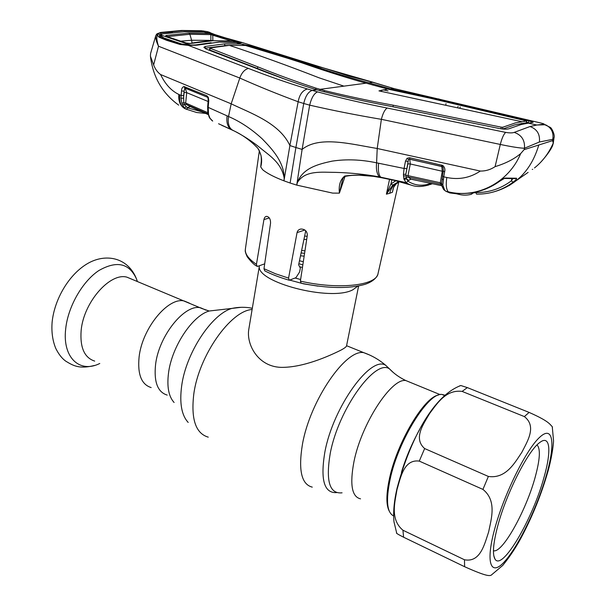 <?xml version="1.0" encoding="UTF-8"?>
<svg xmlns="http://www.w3.org/2000/svg" width="606" height="606" viewBox="0 0 606 606"><rect width="100%" height="100%" fill="white"/><g stroke="black" fill="none" stroke-linecap="round" stroke-linejoin="round"><path stroke-width="0.91" d="M139.092 357.017C142.168 328.194 168.339 296.69 184.315 301.023L189.481 303.174L184.315 301.023C168.339 296.69 142.168 328.194 139.092 357.017C137.433 374.379 141.463 384.56 151.167 387.567C141.463 384.56 137.433 374.379 139.092 357.017M389.279 511.199C386.014 505.025 386.113 494.011 389.552 478.164C397.286 441.925 424.382 396.869 438.433 395.097M300.515 255.77L304.151 256.179M357.911 286.108L352.745 289.85C330.429 301.856 254.959 281.979 259.421 265.731L248.771 329.49C246.294 344.026 257.588 366.585 280.979 367.365C303.106 367.69 328.672 356.222 340.663 350.276C344.466 348.245 346.427 346.776 346.541 345.859L358.623 285.971M303.318 261.709L299.478 260.747M552.467 427.472L552.255 426.677C549.619 424.071 548.816 421.132 529.106 412.413L467.34 387.605L460.833 385.53L459.446 385.969M524.357 416.587C537.045 426.397 527.356 441.418 521.849 452.288C514.971 462.431 506.086 479.073 488.368 476.445L424.647 448.554C412.86 438.305 423.829 423.556 429.654 413.466C436.941 403.891 445.789 389.272 462.12 391.415L524.357 416.587L529.106 412.413M482.929 489.406C497.284 500.806 491.08 519.516 488.618 532.007C484.588 543.87 480.497 562.822 464.469 559.77L402.929 530.22C389.817 519.289 394.991 501.882 396.991 489.618C400.46 478.142 403.732 458.977 419.276 461.105L482.929 489.406L488.368 476.445M543.991 477.414C532.886 518.6 502.245 571.405 495.041 559.171C492.254 554.513 493.148 543.461 497.723 526C506.283 493.375 528.129 450.5 539.704 442.554C550.271 434.207 551.611 451.046 543.991 477.414M537.03 444.94C540.643 448.645 540.029 459.378 535.189 477.142C526.462 509.494 503.639 551.346 494.178 550.877L493.443 550.816M393.627 515.941C386.886 512.638 385.742 500.314 390.188 478.975C398.513 439.82 428.609 391.999 441.994 394.461L444.812 395.173M552.255 426.677L553.536 440.615C553.589 444.751 551.346 460.257 547.438 473.172C541.385 493.973 533.219 514.358 522.94 534.333C517.183 545.597 510.449 555.96 502.738 565.428L491.08 575.261C489.322 575.677 487.663 577.056 464.62 566.716L403.604 537.219C397.96 534.356 395.65 532.909 396.657 532.886L393.998 521.918C393.044 512.441 394.067 501.2 397.074 488.201C408.224 446.387 430.54 396.869 460.833 385.53M132.35 279.419L126.859 277.139C109.951 272.359 83.499 302.409 81.136 330.618C79.916 347.617 84.439 357.782 94.703 361.1M398.862 181.823C394.173 183.868 391.112 187.693 389.681 193.291L392.423 192.246L393.385 188.087M398.612 181.709L392.832 185.057L386.393 194.17L389.537 179.399M345.034 176.399L339.383 193.132L332.664 193.109L296.735 185.118L297.357 182.611C304.939 170.013 321.46 172.324 335.504 172.377C350.291 172.771 364.888 174.278 379.303 176.884L405.952 182.588L403.831 178.581L403.437 174.573L404.073 168.46L376.599 162.825C375.94 169.104 376.841 173.786 379.303 176.884M290.115 183.02L283.956 180.83L289.895 145.554L295.902 147.508L303.742 103.49L309.674 105.149L302.106 149.432L295.902 147.508L290.115 183.02L296.735 185.118L302.106 149.432C319.233 135.449 351.253 144.19 377.212 148.493L381.379 119.321C382.878 113.345 384.81 109.588 387.189 108.035C363.153 103.293 339.943 97.907 317.559 91.892L307.393 88.968C286.926 82.658 267.284 75.811 248.452 68.425L188.314 45.374L179.99 44.473L166.627 40.314L159.045 37.216C157.522 35.746 157.219 34.565 158.143 33.686L158.045 33.648C156.287 35.754 156.446 39.951 158.522 46.238L239.794 78.03C241.794 72.637 244.68 69.432 248.452 68.425M288.971 280.154C279.684 277.457 271.609 274.359 264.746 270.844L263.989 268.7L275.344 273.707L288.57 278.116L297.061 232.606C297.576 230.507 298.909 229.31 301.053 229.015C305.053 229.189 307.144 231.234 307.333 235.143L300.379 281.123C338.905 290.001 377.061 285.464 378.083 273.344L398.793 182.012M377.932 273.95C378.114 273.814 376.644 280.426 365.266 284.259C349.351 288.91 328.013 288.57 301.258 283.244L300.379 281.123M288.57 278.116L289.297 280.245L295.94 277.684L299.576 272.041L300.349 268.193L298.629 264.807L305.742 230.765M245.392 249.036L245.362 249.225C244.824 253.884 248.521 258.913 256.444 264.322L263.936 219.577C264.375 217.463 265.314 216.395 266.754 216.357C269.314 216.948 270.579 219.19 270.564 223.084L263.989 268.7M264.807 263.042L264.655 263.845L257.739 266.337L257.118 266.382L256.444 264.322M342.67 179.202L339.413 193.125C338.534 185.3 340.314 179.603 344.7 176.035C356.904 174.399 369.221 174.975 381.644 177.747L394.536 180.436L410.656 184.974M381.659 177.755L373.44 176.338L359.078 175.195C350.957 175.27 349.707 175.596 345.352 176.331L344.7 176.035M381.379 119.321L500.298 144.448L495.087 166.642C490.549 169.665 485.626 171.134 480.323 171.059L377.212 148.493L376.599 162.825C361.153 159.545 346.314 158.984 332.088 161.135C318.642 164.059 302.818 167.832 297.319 182.573L297.357 182.611M396.945 181.065L380.773 177.194C378.667 175.149 377.932 170.483 378.583 163.203M398.4 181.573L399.066 181.868L396.142 183.936M386.507 193.89L390.953 183.929L392.832 185.057M391.817 179.876L390.953 183.929L395.839 180.747M427.942 184.33L426.253 185.625L423.261 186.163C417.004 187.125 411.232 185.936 405.952 182.588L408.141 181.308C414.133 185.118 420.738 186.125 427.942 184.33L431.086 183.406M374.258 82.621L323.634 67.993L241.476 42.306C242.226 42.731 241.771 42.859 240.12 42.685L219.334 42.064L196.829 45.2L188.254 45.374M369.062 81.287L367.872 81.075M308.34 63.198L307.484 62.933M229.462 45.359L224.568 45.556L224.796 43.852L240.726 43.965L251.437 46.139L306.894 63.675C325.543 70.198 344.753 76.189 364.532 81.651L368.94 82.802L368.728 83.893M224.796 43.852L205.328 46.427L203.866 47.321L206.055 49.025L253.876 67.44C272.579 74.924 292.077 81.939 312.37 88.476L321.544 91.105C343.807 96.778 366.88 101.853 390.749 106.338L499.283 128.502C503.715 129.313 506.972 129.389 509.063 128.722L521.508 124.427L533.144 122.306L528.841 120.829L528.371 122.67L526.508 122.215M205.328 46.427L205.108 48.177L225.023 45.7M304.136 62.797L304 63.532M364.532 81.651L364.327 82.674M285.524 79.386L209.449 49.859L209.949 47.98L229.356 45.359L245.483 45.458L287.941 58.35L248.854 45.942L245.483 45.458M229.356 45.359C258.133 54.911 288.017 65.721 318.991 77.788L343.935 86.143L366.175 83.173L387.779 89.09L431.457 98.505L526.781 121.003L515.403 122.92L502.844 127.207L501.276 127.162L393.286 105.217C369.531 100.891 346.571 95.998 324.392 90.552L315.931 88.135C295.751 81.469 276.359 74.356 257.755 66.811L209.721 48.116M366.175 83.173L362.085 82.09C341.36 76.121 321.225 69.682 301.667 62.766L287.941 58.35M502.722 129.025L514.979 124.821L526.303 122.813M457.757 107.52L458.038 106.451M460.234 106.959L459.946 107.989M446.016 103.687L445.811 104.967M257.755 66.811L257.459 68.599M315.931 88.135L315.696 89.43M343.935 86.143L320.082 89.332L319.839 90.62M324.392 90.552L324.157 91.854M393.286 105.217L392.961 106.785M388.06 90.953L383.03 89.771M379.295 84.181L372.72 82.302L368.948 82.802L390.332 88.847L434.404 98.619L434.282 99.142M373.22 84.052L372.993 85.173M434.404 98.619L528.841 120.829M492.526 192.216C515.865 186.027 531.288 170.294 538.802 145.008L552.619 140.615L552.793 139.319C553.816 132.502 551.362 127.639 545.438 124.738L536.818 125.018L529.977 126.54L514.206 132.388C512.441 133.055 509.601 133.062 505.684 132.396L387.189 108.035M538.802 145.008L524.092 149.674L524.478 148.235C525.023 140.244 521.599 134.964 514.206 132.388M505.684 132.396C503.715 134.138 501.919 138.153 500.298 144.448C511.661 146.841 519.721 148.106 524.478 148.235L539.393 142.009L552.793 139.319L554.005 137.865C555.21 135.365 551.854 128.055 550.248 127.366L543.817 124.23C544.779 124.132 543.696 123.707 540.575 122.95L394.021 88.597L377.417 83.704M527.887 123.048L536.818 125.018L543.817 124.23M439.191 99.073L438.396 98.884M381.522 91.559L381.575 90.082M323.642 67.986L348.874 76.045L373.016 82.28L394.021 88.597L390.347 88.847M381.356 119.329C356.654 115.17 332.762 110.444 309.674 105.149C311.507 97.74 314.135 93.324 317.559 91.892M205.616 113.413L196.73 112.527L186.019 109.11L184.201 107.845L181.861 103.179L180.944 98.202L181.52 90.93C181.58 88.529 182.391 87.075 183.959 86.575L206.767 95.687L208.312 97.354L208.767 100.528L208.199 107.383L228.538 116.511L231.174 103.815C250.642 113.216 279.487 122.95 289.895 145.554L298.152 101.755L303.742 103.49C305.477 95.975 308.356 91.604 312.385 90.362L316.87 89.756M153.629 64.903L158.522 46.238C156.287 41.556 155.378 38.011 155.81 35.595L150.576 53.517L150.417 56.191L153.629 64.903C155.212 69.092 157.537 72.296 160.582 74.53L231.174 103.815L239.802 78.053C258.429 86.355 277.881 94.256 298.152 101.755C299.47 94.657 302.553 90.392 307.393 88.968M196.829 45.2L219.183 42.026L235.113 42.2L240.726 43.965M552.619 140.615L553.255 143.069L552.566 145.766C550.543 150.273 546.521 155.833 540.507 162.461M534.477 167.945C542.544 161.514 548.801 153.22 553.255 143.069M509.146 185.58L528.121 172.384M532.712 169.316L532.257 169.4M463.135 193.503L473.119 192.988L471.332 194.306C466.294 195.571 461.514 195.39 456.992 193.746L459.924 193.465C474.043 193.928 487.103 189.973 499.079 181.611L504.98 178.058L516.607 178.232C516.766 178.929 515.592 180.247 513.108 182.171C502.026 190.337 489.83 194.321 476.521 194.109L475.748 192.534C488.709 192.723 500.571 188.837 511.335 180.883L512.699 178.702M524.092 149.674L520.66 153.606C514.055 159.143 505.533 163.491 495.087 166.642M480.323 171.059C470.059 177.869 458.886 180.012 446.804 177.49C445.758 184.527 446.228 189.292 448.228 191.784C477.013 198.988 508.858 182.391 520.66 153.606M446.804 177.49L443.759 176.838L442.842 185.072L444.63 190.102L445.819 191.254L458.75 194.321M456.992 193.746L458.212 193.428M475.869 192.041L475.748 192.534L473.119 192.988L473.218 192.564M503.737 178.528L504.98 178.058M514.858 178.626L516.607 178.232M513.108 182.171L511.335 180.883L511.812 178.725M442.009 186.262L443.44 189.163L444.63 190.102M443.797 189.67L445.819 191.254L449.781 192.935L457.325 193.867M441.547 184.966L441.903 186.042L443.047 186.746M442.842 185.072L441.585 183.497L441.547 184.951L440.532 184.194L440.297 182.762L442.274 171.248L410.277 163.968L407.989 175.649L440.297 182.762L441.585 183.497L441.698 182.914M441.524 184.815L440.532 184.194L408.141 177.035L410.913 179.118L408.732 180.406L406.444 178.755L408.141 181.308M442.282 178.603L442.069 178.944L443.35 179.899M444.63 171.816L443.327 171.043L442.463 176.058L443.759 176.838L444.63 171.816C445.319 169.286 444.69 167.158 442.728 165.438L442.312 166.673L409.709 159.151L408.505 159.492L405.876 174.073L406.444 178.755L404.088 179.77M410.701 179.103L408.732 180.406M410.474 179.088L441.759 185.709M403.52 176.058L407.989 175.649L408.141 177.035L403.831 178.581M409.588 157.742L410.277 163.968L407.868 163.84L407.914 161.272L405.49 161.143L407.05 158.295L409.588 157.742L442.728 165.438M407.05 158.295L408.505 159.492L409.838 159.272L441.797 166.476L442.274 171.248L443.228 171.604M443.327 171.043L443.16 167.627L442.312 166.673M406.49 168.582L404.073 168.46L405.49 161.143M232.257 129.972C228.826 127.608 227.591 123.124 228.538 116.511C240.309 121.594 251.543 129.048 262.231 138.872C271.965 148.917 283.994 161.605 284.229 178.194L284.191 178.202C281.449 162.249 268.503 155.03 260.504 148.106C251.884 141.107 242.468 135.062 232.257 129.972L218.569 123.745M222.508 125.624L232.121 130.032C241.264 134.032 249.695 139.941 257.421 147.758C261.519 153.886 262.625 160.279 260.724 166.945L262.663 169.725C266.958 173.316 274.056 177.02 283.956 180.83L284.191 178.202M260.724 166.945L261.459 159.734M260.716 166.923L261.353 160.719M224.97 126.745L221.796 125.374M172.498 32.618L161.325 34.057L159.499 34.807L158.143 33.686L160.264 32.906L182.868 30.671L203.571 31.088L207.343 31.633L201.404 30.747L182.156 30.459L161.613 32.353L156.409 34.383M155.81 35.595L157.045 33.785L160.916 32.376M161.613 32.353L181.573 30.451M201.404 30.747L200.912 30.709M209.123 32.133L207.07 31.565M207.797 32.512L207.343 31.633L210.062 32.482M240.211 41.981L241.476 42.306L240.059 42.662M240.635 42.731L241.249 42.268L226.758 38.261M161.363 34.171L160.264 32.906M159.499 34.807L159.666 36.61M159.378 35.921L160.219 37.095L159.045 37.216M160.014 37.027L167.423 40.019L166.627 40.314M167.392 40.019L180.596 44.268L179.99 44.473M185.777 109.004L184.875 108.603C180.255 105.914 178.247 101.202 178.868 94.468L181.073 95.437L183.663 95.68L183.747 102.732L184.421 104.785L186.443 106.845L188.057 107.982L202.275 111.921M188.057 107.982L186.019 109.11L185.125 108.716M184.875 108.603L184.353 108.368M160.582 74.53C165.158 84.12 171.248 90.764 178.868 94.468M208.767 100.528L208.206 100.134L207.638 106.982L208.199 107.383L208.562 114.564L209.994 118.231L212.698 121.071M209.994 118.231L208.934 116.685M209.358 117.011L208.032 113.973M207.517 97.271L185.186 88.082L186.709 92.665L185.671 103.043L207.813 112.671M208.335 113.155L207.797 112.587L207.638 106.982M208.562 114.564L207.805 112.64M208.312 97.354L207.934 97.899L208.206 100.134L208.562 99.899M208.017 113.928L186.072 104.368L190.011 106.459L187.966 107.595L186.443 106.845L184.201 107.845M190.246 106.55L187.966 107.595M190.011 106.459L208.396 114.663M181.861 103.179L183.747 102.732L185.671 103.043L186.072 104.368L182.406 104.77M208.093 101.475L186.709 92.665L184.118 92.423L184.11 91.173L183.663 95.68M180.944 98.202L183.55 98.164L184.118 92.423M181.52 90.93L184.11 91.173L184.853 88.044L183.959 86.575M207.358 97.187L184.853 88.044M184.724 86.703L185.186 88.082M206.767 95.687L207.911 97.854M396.021 184.065C394.279 185.936 393.256 187.762 392.946 189.542L392.461 191.996L393.627 187.269L395.968 184.095M403.437 174.573L405.876 174.073L407.868 163.84M441.638 164.983L441.736 166.415M235.204 41.064L234.931 41.662M163.999 38.708L163.794 37.913L181.739 44.033L181.876 44.609M237.613 41.7L239.393 42.268L238.597 42.511M205.101 32.436L209.062 32.747L239.393 42.268M205.002 32.11L184.413 31.754L162.347 33.913L160.408 35.262L163.794 37.913M181.739 44.033L190.61 45.079L160.431 34.853M195.329 45.329L195.594 44.942L190.61 45.079M211.115 42.715L195.594 44.942M213.766 34.36L212.774 35.209L210.843 34.625L209.918 33.519L213.766 34.36L233.105 40.42C234.552 40.897 234.825 41.11 233.931 41.064L212.994 40.731L190.428 43.488L186.004 42.996L166.817 36.504C165.491 36.027 165.324 35.678 166.332 35.451L188.89 33.118L209.911 33.519L233.105 40.42L232.31 40.935M167.286 36.595L166.817 36.504M186.466 43.087L186.004 42.996M189.564 43.564L190.428 43.488M233.931 41.064L233.136 41.102M230.659 40.822L212.774 35.209L212.835 40.655L210.903 40.39L210.843 34.625L189.883 34.262L167.385 36.61L166.332 35.451M188.89 33.118L189.883 34.262L191.602 40.254L210.903 40.39L210.88 40.814M192.079 43.087L191.602 40.254L180.808 41.147M212.358 40.716L210.896 40.405M342.064 492.822C329.55 494.155 325.604 481.043 330.225 453.47C338.466 409.065 375.44 358.297 389.522 368.91L393.332 372.531M336.641 492.61C324.165 493.337 320.233 479.831 324.861 452.091C333.224 406.467 371.364 354.472 385.931 365.509L389.893 369.296M312.279 487.133C301.455 484.436 298.182 470.127 302.462 444.198C310.143 400.346 345.92 348.7 363.774 352.669L369.531 354.98M208.259 437.153C195.662 433.457 190.845 419.079 193.799 394.021C198.889 355.472 230.697 310.673 252.104 309.499M188.193 422.435C181.595 415.299 179.414 403.172 181.648 386.045C185.913 353.048 211.638 314.143 231.863 308.424L241.135 307.303M174.104 402.498C168.665 396.544 166.801 386.704 168.529 372.978C171.809 346.587 192.405 315.718 209.146 311.014L217.069 310.113M167.211 395.089C157.666 392.173 153.788 381.985 155.575 364.532C158.863 335.535 184.936 303.606 200.639 307.81L206.048 310.174M360.532 498.836C351.859 496.89 349.662 484.55 353.927 461.817C361.449 423.609 391.597 377.674 405.831 380.56L410.383 382.424M304.644 236.037L307.151 236.31M302.849 264.807L298.849 263.769M302.447 267.458L299.606 266.731M303.954 239.317L306.659 239.605M301.621 250.498L304.954 250.846M300.629 279.502L295.099 278.018M317.892 286.123L303.515 283.835L289.82 280.116M301.106 252.944L304.583 253.308M546.529 474.756C555.55 443.342 553.172 424.473 539.499 437.441C525.978 449.864 503.874 494.557 494.602 529.265C485.141 564.163 491.14 577.215 505.23 560.83C519.206 544.908 537.673 506.025 546.529 474.756M424.647 448.554L419.276 461.105M467.34 387.605L462.12 391.415M401.43 472.377C406.02 457.303 412.11 443.001 419.708 429.472M464.62 566.716L464.469 559.77M402.929 530.22L403.604 537.219M137.373 281.51L136.645 279.328C129.502 263.216 116.92 260.277 98.884 270.526C82.416 281.396 67.902 306.75 65.668 329.096C62.32 357.843 79.886 373.569 99.778 363.479M389.681 193.291L386.393 194.17M263.936 219.577L269.306 217.963M297.061 232.606L304.833 230.015M242.983 44.162L242.824 45.291M251.437 46.139L251.346 46.723M210.077 48.389L209.812 50.139M526.712 121.026L526.288 122.889M502.844 127.207L502.45 129.002M501.276 127.162L500.882 128.79M247.475 45.624L247.407 46.056M248.854 45.942L248.771 46.488M529.977 126.54C537.052 129.086 540.188 134.244 539.393 142.009M541.272 123.116L540.575 122.95M442.653 175.861L441.683 182.997M232.212 130.078L231.227 129.502C227.636 127.071 226.25 122.518 227.091 115.837M182.156 30.459L203.328 30.951M185.027 108.671C180.876 106.444 179.118 101.838 179.747 94.862M429.851 184.61L432.411 183.694M212.191 40.784L212.994 40.731M440.145 394.627L405.831 380.56C399.415 377.5 393.976 373.622 389.522 368.91L385.931 365.509C379.356 359.828 371.97 355.548 363.774 352.669L346.571 345.708M252.308 308.257C245.521 306.916 238.703 306.969 231.863 308.424L209.146 311.014L202.033 308.575L126.859 277.139M493.814 555.846L495.041 559.171M494.178 550.877L493.443 550.536M444.478 395.476L441.994 394.461M137.267 281.464L136.645 279.328C128.207 257.239 105.353 252.755 86.878 263.974C68.539 275.056 54.419 299.493 52.124 322.119C51.358 331.838 52.571 340.595 55.76 348.397C58.714 354.305 62.07 358.578 65.834 361.214C73.932 366.16 79.795 369.099 94.377 365.486M256.694 266.095C254.255 264.928 251.089 261.815 247.195 256.755C244.173 249.892 245.597 250.77 245.362 249.225L259.368 150.667M342.655 179.224C343.367 177.505 344.208 176.558 345.162 176.369M306.894 63.675L323.581 67.97M521.524 121.632L378.962 90.885L387.779 89.09M526.781 121.003L526.364 122.866M523.448 123.942L521.349 123.472M553.172 143.887L554.005 137.88M499.17 181.603C488.391 189.178 476.589 193.14 463.787 193.496M503.684 178.558L499.261 181.535M514.789 178.603L504.283 178.444M457.174 193.814L445.872 191.269M411.163 179.164L416.337 180.262M257.565 147.97L258.671 149.462L261.034 155.598C261.633 160.234 261.171 163.415 261.178 163.249L261.178 163.249M252.482 142.948L257.452 147.841M203.358 30.951L204.374 31.164M214.645 34.474L207.35 31.633L204.608 31.194M180.573 44.261L188.299 45.314L196.533 45.139M239.749 43.662L240.09 43.238M178.717 105.149C162.506 93.422 153.106 77.31 150.508 56.82M212.123 120.685L209.593 117.912M208.025 113.951L208.835 115.746M396.112 183.982L397.589 182.777M429.003 184.883L427.177 185.398M161.401 37.648L160.582 35.671M166.847 36.496L186.194 42.988L190.14 43.427C195.814 42.261 203.381 41.352 212.85 40.7L232.696 40.966L237.181 42.375M203.73 32.02L209.918 33.519M233.105 40.42L234.37 40.95L233.605 41.041"/></g></svg>
